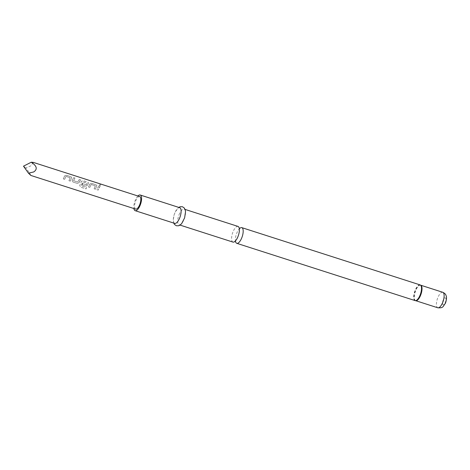 <?xml version="1.0" encoding="UTF-8"?>
<svg xmlns="http://www.w3.org/2000/svg" width="470" height="470" viewBox="0 0 470 470"><rect width="100%" height="100%" fill="white"/><g stroke="black" fill="none" stroke-linecap="round" stroke-linejoin="round"><path stroke-width="0.35" stroke-dasharray="2.35 1.76" d="M100.745 184.669L99.399 184.933L99.857 185.444L101.203 185.092L100.745 184.669M100.733 184.757L99.399 185.016L99.857 185.527L101.191 185.18L100.733 184.757M232.961 242.097A8.237 3.143 107.8 0 1 233.608 230.506A8.237 3.143 107.8 0 1 237.996 226.411M179.734 213.198A8.237 3.143 -72.2 0 0 179.088 224.789A8.237 3.143 -72.2 0 0 183.476 220.7A8.237 3.143 -72.2 0 0 184.123 209.109A8.237 3.143 -72.2 0 0 179.734 213.198M179.728 207.699A8.237 3.143 -72.2 0 0 175.339 211.788A8.237 3.143 -72.2 0 0 174.693 223.379M137.904 195.996A8.237 3.143 -72.2 0 0 135.812 199.092A8.237 3.143 -72.2 0 0 133.874 208.539M239.894 228.261A8.237 3.143 -72.2 0 0 238.895 229.313A8.237 3.143 -72.2 0 0 237.409 231.722A8.237 3.143 -72.2 0 0 235.376 240.264A8.237 3.143 -72.2 0 0 235.576 241.697M139.702 196.572A6.586 2.515 -72.2 0 0 136.188 199.844A6.586 2.515 -72.2 0 0 135.671 209.115M99.035 187.912L100.133 186.096L98.847 185.679L96.861 189.68L98.154 190.097L99.035 187.912M96.279 187.025L96.879 185.468L96.174 184.828L91.656 183.371L89.811 183.946L88.466 186.984L89.758 187.401L91.145 184.463L95.322 185.809L94.106 188.799L95.398 189.21L96.279 187.025M87.89 184.328L88.483 182.777L87.784 182.131L83.266 180.68L81.427 181.244L79.736 185.503L80.675 187.225L86.104 188.905L86.386 187.53L81.275 185.891L82.391 182.566L82.896 181.814L87.067 183.159L86.274 184.763L82.603 183.594L82.103 184.933L85.799 186.132L87.473 185.245L87.89 184.328M79.501 181.637L80.599 179.822L79.307 179.405L77.732 182.043L73.555 180.703L74.959 178.013L73.667 177.595L72.145 180.351L72.885 181.99L77.409 183.441L79.072 182.577L79.501 181.637M71.105 178.941L71.704 177.384L70.999 176.738L66.481 175.287L64.637 175.856L63.291 178.905L64.584 179.323L65.97 176.373L70.148 177.719L68.925 180.721L70.218 181.132L71.105 178.941M33.358 162.414L30.697 165.963L25.85 167.966L29.698 173.189L30.838 175.445M95.434 189.222L96.885 185.544L96.18 184.898L91.662 183.447L89.829 184.005L88.507 186.995L89.794 187.412L91.162 184.522L95.322 185.809L94.141 188.811L95.398 189.21M86.421 184.739L82.626 183.629L82.138 184.951L85.834 186.143L87.502 185.28L88.495 182.848L87.79 182.201L83.272 180.75L81.439 181.303L79.777 185.497L80.723 187.195L86.145 188.881L86.427 187.524L81.316 185.891L82.779 181.919L87.067 183.159L86.398 184.704M70.253 181.144L71.71 177.454L71.005 176.814L66.487 175.363L64.654 175.915L63.327 178.917L64.619 179.334L65.988 176.432L70.148 177.719L68.967 180.733L70.218 181.132M74.965 178.083L73.672 177.672L72.174 180.38L72.926 182.002L77.444 183.453L79.101 182.607L80.605 179.893L79.312 179.481L77.762 182.078L73.584 180.738L74.959 178.013M23.5 166.168L25.85 167.966M98.853 185.756L96.896 189.692L98.189 190.109L100.139 186.167L98.847 185.679M420.444 285.067A8.184 3.126 -72.2 0 0 416.021 289.109A8.184 3.126 -72.2 0 0 415.439 300.653M420.121 284.914A8.237 3.143 -72.2 0 0 415.733 289.003A8.237 3.143 -72.2 0 0 415.086 300.594M420.762 285.249L420.697 285.202A8.137 3.108 -72.2 0 0 420.644 285.184A8.137 3.108 -72.2 0 0 416.308 289.22A8.137 3.108 -72.2 0 0 415.668 300.671A8.137 3.108 -72.2 0 0 415.727 300.694L415.803 300.688M442.764 292.287A8.137 3.108 -72.2 0 0 438.428 296.329A8.137 3.108 -72.2 0 0 437.787 307.779M443.404 299.643A3.643 1.392 -72.2 0 0 442.711 304.378A3.643 1.392 -72.2 0 0 445.061 302.962A3.643 1.392 -72.2 0 0 445.748 298.227A3.643 1.392 -72.2 0 0 443.404 299.643M235.858 240.417L234.724 241.492L235.241 241.515M239.377 229.466L239.077 227.932L239.518 228.214M180.039 225.095L179.088 224.789M173.741 223.074L173.277 219.66L174.217 214.567L175.363 211.729L178.776 207.393M238.895 229.313L240.035 228.238M235.376 240.264L235.676 241.797M185.074 209.414L184.123 209.109"/><path stroke-width="0.7" d="M185.074 209.414L237.996 226.411A8.237 3.143 107.8 0 1 239.377 229.466A8.237 3.143 107.8 0 1 237.35 238.008A8.237 3.143 107.8 0 1 235.858 240.417A8.237 3.143 107.8 0 1 232.961 242.097L180.039 225.095M133.874 208.539A8.237 3.143 -72.2 0 0 135.166 210.683L174.693 223.379A8.237 3.143 -72.2 0 0 179.082 219.29A8.237 3.143 -72.2 0 0 179.728 207.699L140.201 195.003A8.237 3.143 -72.2 0 0 137.904 195.996M135.166 210.683A8.237 3.143 -72.2 0 0 139.555 206.594A8.237 3.143 -72.2 0 0 140.201 195.003M235.576 241.697A8.237 3.143 -72.2 0 0 236.763 243.319A8.237 3.143 -72.2 0 0 241.151 239.224A8.237 3.143 -72.2 0 0 241.797 227.633A8.237 3.143 -72.2 0 0 239.894 228.261M28.441 173.16L30.838 175.445L135.671 209.115A6.586 2.515 -72.2 0 0 139.185 205.848A6.586 2.515 -72.2 0 0 139.702 196.572L33.358 162.414L31.267 162.221C36.924 165.969 37.729 169.212 33.693 171.961L28.441 173.16L23.5 166.168L31.267 162.221M415.439 300.653A8.184 3.126 -72.2 0 0 415.803 300.688A8.184 3.126 -72.2 0 0 419.739 296.57A8.184 3.126 -72.2 0 0 420.762 285.249A8.184 3.126 -72.2 0 0 420.444 285.067M415.803 300.688L415.086 300.594A8.237 3.143 -72.2 0 0 419.475 296.505A8.237 3.143 -72.2 0 0 420.121 284.914L241.797 227.633M420.004 296.635A8.137 3.108 -72.2 0 0 420.703 285.202L442.764 292.287A8.137 3.108 -72.2 0 1 442.123 303.738A8.137 3.108 -72.2 0 1 437.787 307.779L415.721 300.694A8.137 3.108 -72.2 0 0 420.004 296.635M234.724 241.492L235.582 241.568M239.077 227.932L239.817 228.367M178.776 207.393L180.233 206.712L182.442 206.735L184.258 207.975L185.168 209.691L185.527 211.758L184.61 217.88L181.731 223.503L180.31 224.901L178.559 225.788L176.356 225.747L174.54 224.496L173.741 223.074M442.764 292.287C446.101 293.944 445.871 295.295 446.253 296.124C447.017 297.257 445.936 302.78 445.131 303.685C442.852 306.464 443.592 308.173 437.787 307.779M415.086 300.594L236.763 243.319M420.762 285.249L420.121 284.914"/></g></svg>
